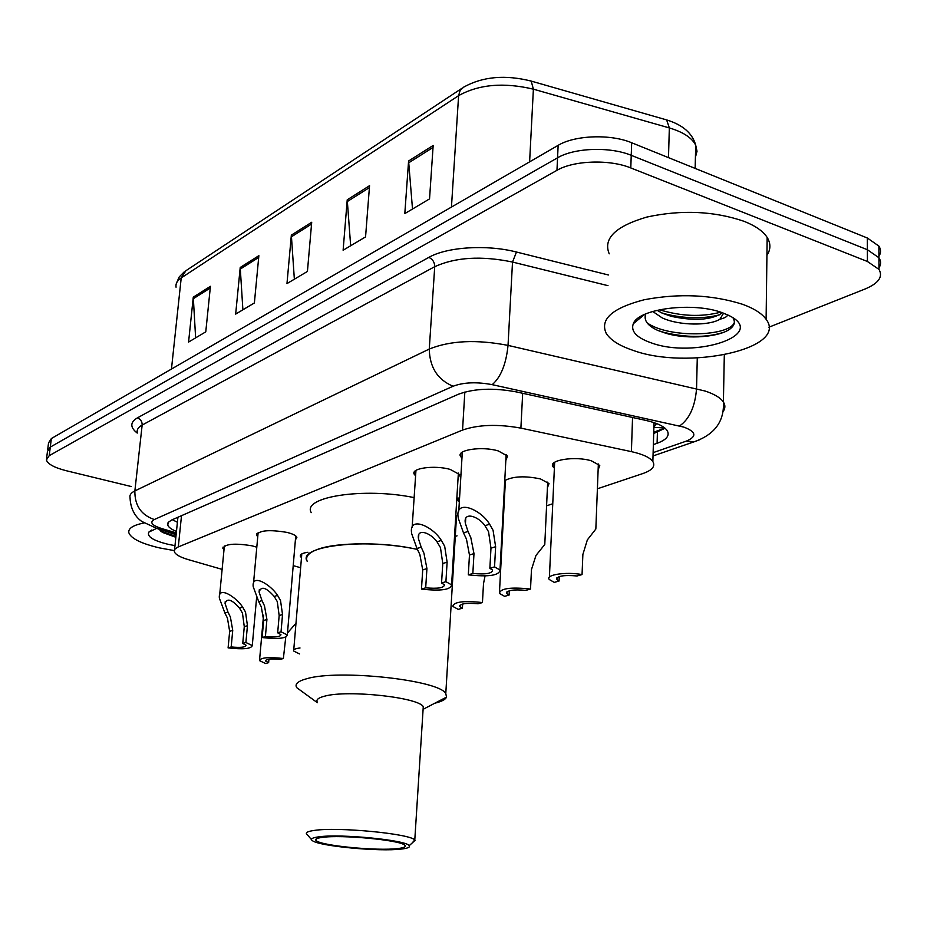 <?xml version="1.0" encoding="UTF-8"?>
<svg xmlns="http://www.w3.org/2000/svg" width="927" height="927" viewBox="0 0 927 927"><rect width="100%" height="100%" fill="white"/><g stroke="black" fill="none" stroke-linecap="round" stroke-linejoin="round"><path stroke-width="1.39" d="M257.752 536.698L256.617 535.296C258.76 530.36 268.9 529.398 287.046 532.411C292.677 533.825 295.956 535.447 296.883 537.301L295.389 539.977M415.597 475.864L414.276 474.311C410.209 468.239 434.659 464.844 450.255 469.444L459.699 474.589L458.031 478.564M461.959 458.077L460.592 456.49C455.945 449.908 482.063 445.933 498.274 450.928L507.532 456.072L505.829 460.51M223.998 549.746L222.897 548.39C225.018 543.836 234.774 542.99 252.19 545.852L256.802 547.197M505.134 485.551L504.52 485.018M504.763 480.58C513.083 476.235 524.995 475.69 540.487 478.935L549.027 483.57L547.428 487.625M554.369 468.205L552.979 466.698C547.869 460.082 575.354 455.771 591.438 460.846L599.757 465.447L598.124 469.943M459.097 501.808L457.822 500.36L459.641 496.629M301.484 557.683L300.371 556.374C299.792 554.427 302.318 553.06 307.961 552.272M293.21 565.632L300.638 567.73M597.394 488.784L642.909 473.535C652.249 470.256 655.563 466.269 652.851 461.576C649.885 457.463 642.735 454.149 631.403 451.634L520.893 428.123C497.857 423.952 478.402 424.601 462.55 430.07L177.636 547.197L174.879 549.143L174.346 551.774C175.527 554.601 180.22 557.231 188.424 559.653L222.121 569.375M455.284 536.42L457.057 535.829M502.631 520.545L503.28 520.337M546.582 505.818L552.747 503.755M131.286 486.536L66.396 470.754C54.38 467.683 47.717 464.079 46.396 459.931L49.212 455.667L556.965 170.325C573.674 160.406 609.618 159.166 630.789 167.938L867.429 261.495L878.993 269.421C883.188 276.779 878.611 283.28 865.262 288.923L768.9 327.208M47.462 451.426L50.29 447.104L557.556 157.81C574.242 147.764 610.105 146.466 631.241 155.33L867.394 249.734L878.935 257.741C881.137 261.066 881.148 264.427 878.981 267.833C881.148 264.427 881.137 261.066 878.935 257.741L867.394 249.734L631.241 155.33C610.105 146.466 574.242 147.764 557.556 157.81L50.29 447.104L47.462 451.426L46.617 458.147M653.373 444.589L657.092 443.28C666.583 439.792 669.954 435.574 667.208 430.638C664.265 426.408 657.231 423.013 646.107 420.464L516.698 391.97C493.651 387.671 474.218 388.425 458.401 394.253L171.634 520.012L168.285 522.33L167.741 525.053C168.517 527.243 171.414 529.375 176.454 531.438M665.053 428.251L653.709 433.5M177.405 522.26L172.352 519.699M47.694 449.607L48.528 442.944L51.356 438.552L558.147 145.342C574.81 135.168 610.592 133.824 631.681 142.758L867.348 238.007L878.877 246.095C881.067 249.456 881.09 252.862 878.923 256.315M433.164 145.458L429.537 198.899L404.809 213.592L408.587 160.997L433.164 145.458M258.865 255.678L254.38 302.967L235.667 314.091L240.22 267.474L258.865 255.678M210.429 286.316L205.771 331.843L188.575 342.063L193.28 297.161L210.429 286.316M369.549 185.678L365.562 236.906L343.117 250.232L347.231 199.803L369.549 185.678M311.704 222.271L307.428 271.449L286.976 283.592L291.345 235.145L311.704 222.271M294.357 279.212L291.345 235.145M350.661 245.759L347.231 199.803M195.632 337.868L193.28 297.161M242.886 309.792L240.22 267.474M412.503 209.015L408.587 160.997M174.218 550.592L159.444 547.892C141.356 543.616 131.159 538.599 128.865 532.828C127.961 528.46 133.048 525.157 144.114 522.955M158.378 528.749L162.874 532.55L175.852 537.278M174.983 545.644L168.077 544.288C153.187 540.603 146.767 536.548 148.807 532.121L156.663 528.39M160.452 530.951L175.945 536.409M162.132 530.024L176.118 534.74M452.828 564.589L453.512 565.621L453.118 572.168L453.512 565.621L452.828 564.589M455.817 515.203L456.501 516.327L456.061 523.431M307.208 561.31C296.582 545.933 366.825 537.683 417.486 549.468C384.149 541.936 336.536 542.04 317.382 549.456C308.529 552.793 305.134 556.745 307.208 561.31M311.252 512.631C301.646 496.953 363.766 487.138 414.137 497.614M317.37 702.689L296.721 687.66C294.519 684.091 297.891 681.113 306.849 678.691C338.598 669.074 439.236 680.047 445.783 693.581L446.524 697.116C445.47 699.549 441.565 701.577 434.821 703.211M317.393 702.353C315.759 699.85 318.228 697.764 324.798 696.119C347.741 689.688 418.587 697.382 423.268 706.675L423.813 708.946L423.048 710.07M306.872 834.381C305.134 832.666 307.59 831.357 314.241 830.43C337.416 826.733 409.815 833.663 414.786 839.955L411.912 843.222M318.645 836.861C340.082 833.582 406.721 840.14 409.201 845.667C410.371 847.197 407.718 848.332 401.229 849.074C379.352 851.855 318.853 846.154 312.353 840.627C310.116 838.981 312.214 837.73 318.645 836.861M397.787 848.564C377.37 851.195 320.394 845.667 316.142 840.569C314.693 839.19 316.733 838.135 322.272 837.394C341.449 834.497 400.638 840.14 404.74 845.192C406.397 846.71 404.079 847.834 397.787 848.564M742.828 304.38C754.265 308.598 762.029 313.569 766.108 319.294C788.889 348.969 687.417 370.487 632.863 350.29C619.317 345.725 610.429 340.058 606.177 333.28C599.746 319.189 612.446 308.007 644.277 299.734C679.387 293.129 712.237 294.682 742.828 304.38M609.213 253.824C602.932 238.517 615.516 226.258 646.953 217.022C681.623 209.583 714.045 211.032 744.207 221.368C755.493 225.864 763.141 231.217 767.162 237.428C770.87 243.465 770.801 249.444 766.93 255.342M657.011 310.29L662.249 313.152L671.299 316.35C693.755 321.066 710.418 320.128 721.299 313.546L722.214 312.7M652.678 311.449L662.11 317.845C679.317 325.968 709.85 325.736 719.908 319.201L723.581 313.199M645.748 313.917C643.5 320.278 647.567 325.794 657.927 330.487L666.177 333.372C688.471 339.954 720.418 336.849 730.441 328.656C734.126 325.69 735.204 322.596 733.686 319.351L733.234 318.621M650.928 342.747C636.467 337.59 630.603 331.252 633.303 323.732C638.251 308.656 693.431 301.565 722.596 312.828L728.448 315.284C769.468 334.52 694.74 359.247 650.928 342.747M727.625 314.89C727.197 316.663 724.624 318.1 719.908 319.201M661.507 312.816L665.551 313.998C685.157 318.668 703.037 318.969 719.201 314.925M639.363 317.347L639.897 318.309M657.672 330.371L663.581 332.283C686.374 337.787 706.374 337.799 723.605 332.329M659.41 309.745C681.136 316.362 701.565 317.173 720.673 312.179M640.43 316.64L640.986 317.405M647.092 322.851C669.213 338.784 730.244 336.281 734.369 322.364M283.372 658.506L280.197 659.398C270.869 658.541 265.968 659.062 265.516 660.974L268.633 662.654L265.539 663.523L259.514 660.615C260.568 657.591 268.517 656.884 283.372 658.506L285.759 637.116M287.474 633.014L295.98 623.211M268.633 662.654L268.934 659.201M300.012 647.985C295.192 648.564 293.071 649.572 293.65 651.009L299.525 653.929M482.446 602.562L478.135 603.778C466.177 602.735 460.047 603.662 459.757 606.548L462.411 608.193L458.216 609.375L452.805 606.409C453.72 601.82 463.604 600.545 482.446 602.562L483.5 583.686L485.041 575.957M462.411 608.193L462.654 604.022M530.522 589.051L525.91 590.348C513.257 589.271 506.814 590.314 506.582 593.477L509.085 595.076L504.612 596.339L499.398 593.407C500.244 588.39 510.626 586.93 530.522 589.051L531.472 569.572L535.957 555.482L544.786 544.45L544.902 541.855M509.085 595.076L509.317 590.766M582.052 574.578L577.104 575.968C563.674 574.844 556.872 576.015 556.721 579.491L559.062 581.032L554.265 582.388L549.294 579.514C544.972 574.81 566.061 571.553 582.052 574.578L582.874 554.439L587.347 539.896L595.841 529.027L595.957 526.061M559.062 581.032L559.259 576.582M227.961 612.005L230.406 617.081L232.735 630.36L231.182 646.953C240.672 647.846 245.632 647.278 246.072 645.262L242.747 643.442L245.91 642.481L247.439 625.679L245.528 612.087L242.642 607.081C236.061 596.918 217.938 585.366 219.363 598.135L224.902 613.037L227.961 612.005L225.064 603.512C226.988 597.822 231.796 599.352 239.502 608.135L242.642 607.081M242.747 643.442L244.276 626.687L242.468 613.095L239.502 608.135M245.91 642.481L252.271 645.609C251.252 648.807 243.198 649.572 228.1 647.892L229.653 631.345L227.428 618.066L224.902 613.037M228.1 647.892L231.182 646.953M261.97 600.592L264.473 605.818L266.918 619.491L265.412 636.548C275.342 637.475 280.522 636.849 280.939 634.659L277.671 632.817L281.032 631.797L282.526 614.52L280.522 600.522L277.544 595.366C270.707 584.624 251.495 572.932 253.21 586.687L258.726 601.681L261.97 600.592L259.096 592.086C261.055 585.829 266.095 587.289 274.218 596.478L277.544 595.366M277.671 632.817L279.166 615.586L277.277 601.588L274.218 596.478M281.032 631.797L287.312 634.972C286.304 638.448 277.915 639.306 262.132 637.544L263.65 620.522L261.31 606.872L258.726 601.681M262.132 637.544L265.412 636.548M421.182 547.139L423.917 553.118L426.93 568.575L425.69 587.822C437.926 588.912 444.16 587.903 444.392 584.786L441.553 582.99L445.91 581.669L447.115 562.156L444.682 546.258L441.322 540.383C433.071 526.559 408.193 514.925 411.704 533.755L416.999 548.552L421.182 547.139L418.529 539.004C416.246 527.509 430.812 532.782 437.011 541.832L441.322 540.383M441.553 582.99L442.77 563.535L440.476 547.648L437.011 541.832M445.91 581.669L451.6 584.867C450.789 589.815 440.742 591.229 421.461 589.097L422.712 569.92L419.85 554.462L416.999 548.552M421.461 589.097L425.69 587.822M467.996 531.426L470.812 537.625L473.987 553.604L472.84 573.477C485.829 574.613 492.399 573.477 492.538 570.047L489.862 568.297L494.543 566.884L495.632 546.71L493.06 530.267L489.595 524.172C480.87 509.294 454.126 497.973 458.332 518.402L463.512 532.932L467.996 531.426L465.435 523.535C462.724 511.078 478.378 516.003 484.972 525.725L489.595 524.172M489.862 568.297L490.974 548.193L488.552 531.762L484.972 525.725M494.543 566.884L500.001 570.035C499.294 575.482 488.726 577.081 468.309 574.856L469.468 555.041L466.443 539.062L463.512 532.932M468.309 574.856L472.84 573.477M653.906 426.64L656.617 423.558M653.894 427.289L664.786 428.031M181.507 515.679L178.297 546.918M464.833 392.04L462.55 430.07M522.677 393.291L520.893 428.123M632.55 417.474L631.403 451.634M653.129 452.631L686.2 441.171C697.104 436.547 696.316 431.855 683.836 427.104L492.214 384.659C476.71 381.75 463.662 382.272 453.071 386.246L154.299 519.537C149.409 522.318 151.796 525.296 161.437 528.483L176.304 532.909M161.437 528.483L156.93 528.471L142.063 521.577C140.104 520.418 130.591 513.72 130.047 497.637C129.386 495.076 130.985 492.84 134.867 490.928L429.259 349.062C450.348 340.533 476.605 339.317 508.031 345.389L705.134 391.032C714.462 394.137 720.546 397.799 723.396 402.028C725.435 405.238 725.354 408.378 723.153 411.461M697.278 357.973L696.548 388.668C695.088 406.663 689.433 419.108 679.561 425.98M137.242 433.083C129.977 427.37 130.012 422.318 137.335 417.915L428.83 257.393C446.965 246.918 486.837 244.346 516.478 252.028L608.402 274.983M49.212 455.667L51.356 438.552M867.429 261.495L867.348 238.007M630.789 167.938L631.681 142.758M556.965 170.325L558.147 145.342M154.299 519.537C141.136 514.983 134.658 505.447 134.867 490.928L142.155 425.064C138.297 427.208 136.675 429.688 137.3 432.503M492.214 384.659C500.881 377.138 506.154 364.056 508.031 345.389L512.515 262.051C481.542 255.632 455.609 257.173 434.728 266.686L142.155 425.064C142.213 421.518 140.603 419.131 137.335 417.915M607.996 285.667L512.515 262.051L516.478 252.028M453.071 386.246C437.625 379.757 429.688 367.359 429.259 349.062L434.728 266.686C434.636 262.237 432.666 259.143 428.83 257.393M699.34 439.885L694.265 441.75L686.2 441.171M657.428 432.167L657.092 443.28M530.244 80.811L531.206 81.089C505.157 74.519 482.631 76.559 463.604 87.184L460.116 90.464L458.61 95.643L181.217 277.926L185.887 270.73L461.889 88.332M665.516 119.595L531.206 81.089L533.384 89.166C503.825 82.179 478.911 84.345 458.61 95.643L451.449 207.08M171.46 369.062L181.217 277.926C177.184 280.638 175.47 283.732 176.06 287.208M695.424 157.231L697.023 151.275L695.713 145.261C692.469 133.303 682.77 124.855 666.64 119.919L669.34 127.926L533.384 89.166L529.607 161.854M695.146 168.413L695.713 145.261C692.04 137.856 683.245 132.074 669.34 127.926L668.483 157.636M311.542 224.102L291.321 236.86M258.703 257.451L240.197 269.131M210.255 288.019L193.256 298.749M369.398 187.602L347.231 201.588M433.025 147.451L408.598 162.862M244.276 626.687L247.439 625.679M229.653 631.345L232.735 630.36M279.166 615.586L282.526 614.52M263.65 620.522L266.918 619.491M442.77 563.535L447.115 562.156M422.712 569.92L426.93 568.575M490.974 548.193L495.632 546.71M469.468 555.041L473.987 553.604M256.617 535.296L256.744 533.836M414.276 474.311L414.45 471.773M460.592 456.49L460.765 453.558M222.897 548.39L223.025 547.104M552.979 466.698L553.118 463.674M457.822 500.36L457.961 498.066M300.371 556.374L300.487 555.006M176.814 517.741L177.544 517.961M653.744 432.167L664.937 428.147M177.926 517.254L174.577 549.584M654.033 422.631L652.851 461.576M878.993 269.421L878.877 246.095M653.025 455.957L694.265 441.75C714.705 434.508 724.416 421.275 723.396 402.028L724.311 354.925M156.93 528.471L176.165 534.207M167.984 522.782L167.741 525.053M176.478 283.141L179.235 276.906L184.218 271.866M151.553 530.07L148.807 532.121M162.874 532.55L161.136 531.461M445.783 693.581L456.501 516.327M423.813 708.946L446.524 697.116M423.268 706.675L414.786 839.955M409.201 845.667L415.145 840.314M316.269 838.912L316.142 840.569M311.484 839.607L307.324 834.74M766.108 319.294L767.162 237.428M644.555 314.45L633.303 323.732M671.299 316.35L665.551 313.998M666.177 333.372L663.581 332.283M259.595 659.676L263.558 615.146M265.574 660.348L265.516 660.974M293.743 649.943L301.796 553.894M459.827 605.343L459.757 606.548M499.514 591.333L505.424 480.105M544.786 544.45L547.683 482.121M506.652 592.086L506.582 593.477M549.41 577.139L554.647 462.283M595.841 529.027L598.355 463.975M556.791 577.903L556.721 579.491M225.261 601.391L225.064 603.512M252.271 645.609L256.605 597.648M219.664 594.96L224.369 545.968M259.317 589.665L259.096 592.086M287.312 634.972L295.736 535.922M253.535 583.071L258.123 532.654M418.807 534.786L418.529 539.004M451.6 584.867L458.367 473.071M412.133 527.475L415.956 470.406M465.725 518.657L465.435 523.535M500.001 570.035L506.142 454.52M458.772 511.136L462.318 452.133"/></g></svg>
